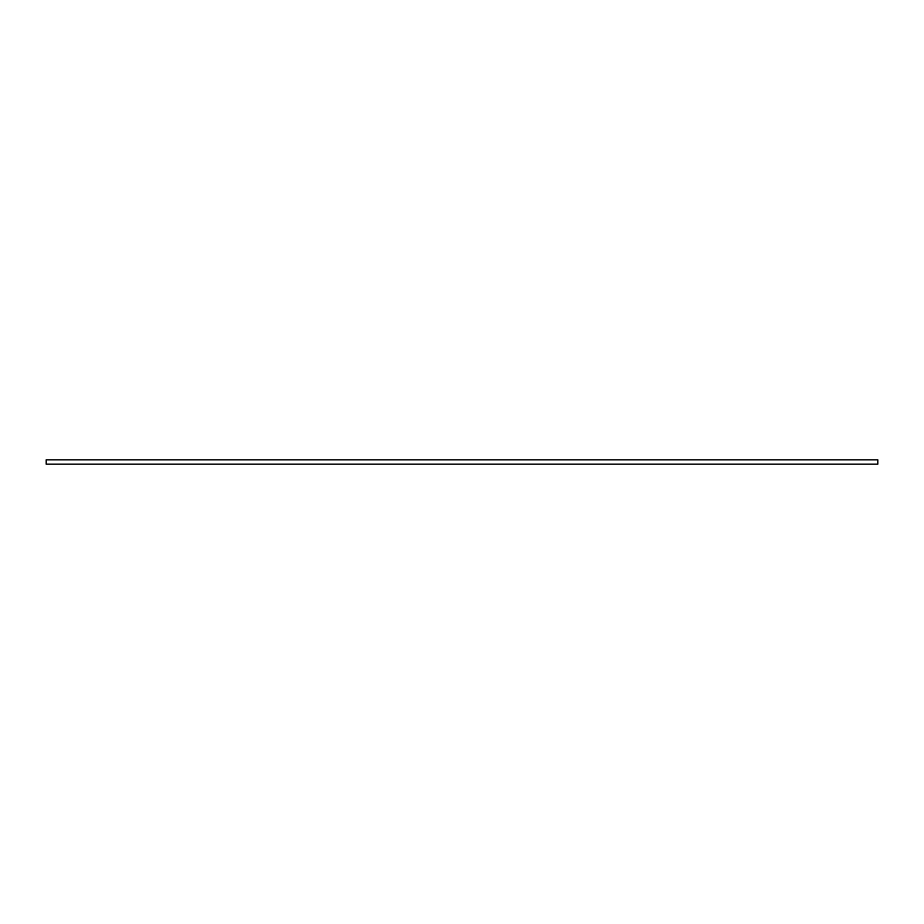 <?xml version="1.0" encoding="UTF-8"?>
<svg xmlns="http://www.w3.org/2000/svg" width="924" height="924" viewBox="0 0 924 924"><rect width="100%" height="100%" fill="white"/><g stroke="black" fill="none" stroke-linecap="round" stroke-linejoin="round"><path stroke-width="0.69" stroke-dasharray="4.62 3.46" d="M46.2 459.829L46.2 464.171L877.8 464.171L877.8 459.829L46.2 459.829"/><path stroke-width="1.39" d="M46.2 459.829L46.2 464.171L877.8 464.171L877.8 459.829L46.2 459.829"/></g></svg>
